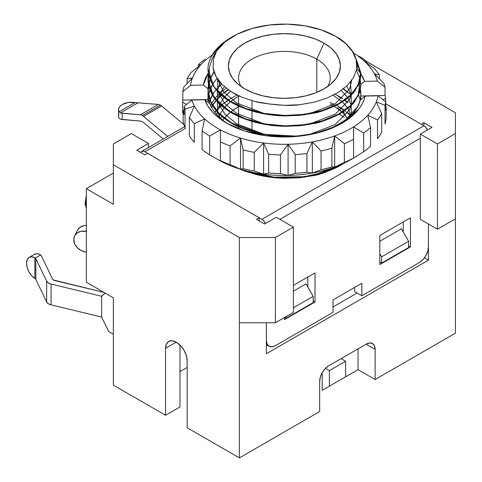 <?xml version="1.0" encoding="UTF-8"?>
<svg xmlns="http://www.w3.org/2000/svg" width="482" height="482" viewBox="0 0 482 482"><rect width="100%" height="100%" fill="white"/><g stroke="black" fill="none" stroke-linecap="round" stroke-linejoin="round"><path stroke-width="0.72" d="M208.085 92.068A76.385 44.103 0 0 0 228.637 124.229A76.385 44.103 180 0 1 208.007 94.08A76.385 44.103 180 0 1 208.085 92.068M203.35 85.043L190.517 85.338A94.207 54.394 180 0 1 192.505 77.921A94.207 54.394 0 0 0 190.517 85.338L182.829 91.749A101.847 58.804 180 0 1 183.769 87.073A101.847 58.804 0 0 0 182.829 91.749L182.829 100.063L207.977 99.491L182.829 100.063A101.847 58.804 0 0 0 182.618 102.208L182.618 112.601L183.118 113.312L182.618 112.601L182.618 102.208A101.847 58.804 180 0 1 182.829 100.063L182.829 91.749L190.517 85.338L203.35 85.043A81.476 47.043 180 0 1 208.284 73.125L203.35 85.043L208.465 89.062A76.415 44.121 180 0 0 208.091 91.64A76.415 44.121 180 0 1 208.465 89.062M209.839 103.738A76.415 44.121 180 0 1 208.067 91.863A76.415 44.121 180 0 0 207.977 94.056A76.415 44.121 180 0 0 209.839 103.738L204.699 99.726L209.839 103.738M360.807 99.69L360.807 94.056A76.415 44.121 180 0 0 360.349 89.248A76.415 44.121 180 0 1 360.03 100.334L365.169 96.081A81.476 47.043 180 0 1 342.003 123.187A81.476 47.043 180 0 1 226.775 123.187L226.775 123.187A81.476 47.043 180 0 1 204.699 99.726L191.818 100.015A94.207 54.394 0 0 0 194.421 106.052A94.207 54.394 0 0 0 204.717 118.952A94.207 54.394 0 0 0 220.443 129.863A94.207 54.394 0 0 0 240.524 138.063A94.207 54.394 0 0 0 263.6 142.973A94.207 54.394 0 0 0 288.091 144.275A94.207 54.394 0 0 0 312.33 141.871A94.207 54.394 0 0 0 334.665 135.924A94.207 54.394 0 0 0 353.571 126.844A94.207 54.394 0 0 0 367.766 115.252A94.207 54.394 0 0 0 376.279 101.931A94.207 54.394 0 0 0 378.051 95.791L365.169 96.081C364.169 100.437 362.163 104.624 359.132 108.649L347.359 119.777L330.742 128.61L310.565 134.472L288.375 136.912L265.883 135.737L244.808 131.044L226.775 123.187L219.111 118.072L212.797 112.378L207.959 106.221L204.699 99.726L191.818 100.015L184.106 106.432L184.106 114.746A101.847 58.804 180 0 1 183.118 110.733L183.118 121.127A101.847 58.804 0 0 0 185.07 127.887L185.07 109.173A101.847 58.804 180 0 1 184.106 106.432A101.847 58.804 0 0 0 185.07 109.173L194.421 106.052L189.378 117.337L189.378 136.045A101.847 58.804 0 0 0 194.288 142.28L194.288 123.573A101.847 58.804 180 0 1 189.378 117.337A101.847 58.804 0 0 0 194.288 123.573L204.717 118.952L202.103 130.815L202.103 149.522A101.847 58.804 0 0 0 209.646 154.812A101.847 58.804 180 0 1 202.103 149.522L202.103 130.815A101.847 58.804 0 0 0 209.646 136.105A101.847 58.804 180 0 1 202.103 130.815L204.717 118.952A94.207 54.394 180 0 1 194.421 106.052A94.207 54.394 180 0 1 191.818 100.015L184.106 106.432L184.106 114.746A101.847 58.804 0 0 1 183.118 110.733L183.118 121.127A101.847 58.804 180 0 0 185.07 127.887L185.07 109.173L194.421 106.052L189.378 117.337L189.378 136.045A101.847 58.804 180 0 0 194.288 142.28L194.288 123.573L204.717 118.952A94.207 54.394 180 0 0 220.443 129.863L220.443 160.639A101.847 58.804 0 0 0 230.095 164.621L230.095 145.913A101.847 58.804 180 0 1 220.443 141.925A101.847 58.804 0 0 0 230.095 145.913L240.524 138.063L243.139 149.926L243.139 168.634A101.847 58.804 0 0 0 254.249 171.038L254.249 152.33A101.847 58.804 180 0 1 243.139 149.926A101.847 58.804 0 0 0 254.249 152.33L263.6 142.973L268.643 154.258L268.643 172.966A101.847 58.804 0 0 0 280.458 173.628L280.458 154.921A101.847 58.804 180 0 1 268.643 154.258A101.847 58.804 0 0 0 280.458 154.921L288.091 144.275L295.225 154.632L295.225 173.339A101.847 58.804 0 0 0 306.932 172.213L306.932 153.505A101.847 58.804 180 0 1 295.225 154.632A101.847 58.804 0 0 0 306.932 153.505L312.33 141.871L321.066 151.017L321.066 169.73A101.847 58.804 0 0 0 331.869 166.893L331.869 148.185A101.847 58.804 180 0 1 321.066 151.017A101.847 58.804 0 0 0 331.869 148.185L334.665 135.924A94.207 54.394 180 0 1 312.33 141.871A94.207 54.394 180 0 1 288.091 144.275A94.207 54.394 180 0 1 263.6 142.973A94.207 54.394 180 0 1 240.524 138.063A94.207 54.394 180 0 1 220.443 129.863L220.443 161.048A94.207 54.394 0 0 0 240.524 169.242A94.207 54.394 0 0 0 263.6 174.159A94.207 54.394 0 0 0 288.091 175.46A94.207 54.394 0 0 0 312.33 173.056A94.207 54.394 0 0 0 334.665 167.109L331.869 166.893A101.847 58.804 180 0 1 321.066 169.73L312.33 173.056L306.932 172.213A101.847 58.804 180 0 1 295.225 173.339L288.091 175.46L280.458 173.628A101.847 58.804 180 0 1 268.643 172.966L263.6 174.159L254.249 171.038A101.847 58.804 180 0 1 243.139 168.634L240.524 169.242L230.095 164.621A101.847 58.804 180 0 1 220.443 160.639L220.443 161.048L209.646 154.812L209.646 136.105L220.443 129.863L209.646 136.105L209.646 154.812L220.443 161.048A94.207 54.394 180 0 1 217.774 159.572A94.207 54.394 0 0 0 217.774 159.572A94.207 54.394 0 0 0 220.443 161.048A94.207 54.394 180 0 0 240.524 169.242L230.095 164.621L230.095 145.913L240.524 138.063L240.524 169.242L240.524 138.063L243.139 149.926L243.139 168.634L240.524 169.242A94.207 54.394 180 0 0 263.6 174.159L254.249 171.038L254.249 152.33L263.6 142.973L263.6 174.159L263.6 142.973L268.643 154.258L268.643 172.966L263.6 174.159A94.207 54.394 180 0 0 288.091 175.46L280.458 173.628L280.458 154.921L288.091 144.275L288.091 175.46L288.091 144.275L295.225 154.632L295.225 173.339L288.091 175.46A94.207 54.394 180 0 0 312.33 173.056L306.932 172.213L306.932 153.505L312.33 141.871L312.33 173.056L312.33 141.871L321.066 151.017L321.066 169.73L312.33 173.056A94.207 54.394 180 0 0 334.665 167.109A94.207 54.394 0 0 0 351.004 159.566L353.571 158.09M210.616 105.516A76.385 44.103 180 0 1 211.52 103.726A76.385 44.103 0 0 0 210.616 105.516M211.652 103.485A76.385 44.103 180 0 1 214.906 98.635A76.385 44.103 0 0 0 211.652 103.485M215.099 98.394A76.385 44.103 180 0 1 219.647 93.55A76.385 44.103 0 0 0 215.099 98.394M219.913 93.309A76.385 44.103 180 0 1 226.335 88.29A76.385 44.103 0 0 0 219.913 93.309M209.333 102.274L210.001 100.383M210.098 100.142L212.568 95.195M212.719 94.954L213.707 93.436M209.507 90.851L208.501 94.689L209.507 90.851M208.453 94.93L208.164 96.93L208.453 94.93M208.543 94.936L210.001 89.989M210.098 89.748L212.568 84.802M212.719 84.561L213.707 83.043M208.194 97.171L208.501 95.177M209.507 101.244L209.905 100.135L209.507 101.244M213.707 92.948L216.117 89.76L213.707 92.948M212.423 94.954L210.001 99.895L212.423 94.954M216.322 89.519L221.702 84.097L217.231 88.471M336.171 126.248L344.034 121.633A76.385 44.103 0 0 0 355.306 110.474A76.385 44.103 0 0 0 360.331 89.345A76.385 44.103 180 0 1 360.777 94.08A76.385 44.103 180 0 1 355.306 110.474C354.258 114.071 346.853 119.657 333.086 127.218L317.084 132.677C315.873 133.267 310.101 134.255 299.768 135.641C291.887 137.021 279.397 136.418 262.31 133.833C247.025 130.212 236.379 126.26 230.378 121.988L230.378 122.476C236.126 126.308 244.97 129.857 256.912 133.122C274.336 136.322 284.989 137.521 288.875 136.731L298.81 136.225L261.816 134.225L230.378 122.476L230.378 121.988C224.353 118.62 218.858 113.68 213.906 107.161C209.947 101.425 207.977 95.466 208.007 89.278L208.453 84.537M359.271 86.308L358.56 84.549M360.199 89.489L360.777 94.388L360.253 89.736M336.111 126.272L344.034 121.633A76.385 44.103 180 0 1 340.105 124.254M360.199 89.983L360.771 94.641M360.156 99.69L358.56 94.942M350.95 94.719L343.943 89.001M142.401 121.777A7.64 4.41 60 0 1 143.576 122.609L163.217 139.003L143.576 122.609A7.64 4.41 -120 0 0 142.401 121.777A7.64 4.41 -120 0 0 140.286 121.054A7.64 4.41 60 0 1 142.401 121.777M158.289 104.425L140.286 114.818A7.64 4.41 60 0 1 142.401 115.541L160.404 105.148A7.64 4.41 -120 0 0 158.289 104.425L140.286 114.818L120.373 112.957L137.906 102.841L158.289 104.425A7.64 4.41 60 0 1 160.404 105.148L142.401 115.541A7.64 4.41 60 0 1 143.576 116.373L161.578 105.974L183.961 124.663L161.578 105.974A7.64 4.41 -120 0 0 160.404 105.148A7.64 4.41 60 0 1 161.578 105.974L143.576 116.373L167.634 136.454L143.576 116.373A7.64 4.41 60 0 0 142.401 115.541A7.64 4.41 60 0 0 140.286 114.818L122.169 113.27L120.373 112.957L119.06 111.776L134.99 102.576L137.906 102.841L120.373 112.957L119.06 111.776L118.524 109.86L118.891 107.932L120.139 106.124L122.53 104.377L128.326 102.479L134.99 102.576L119.06 111.776A12.478 7.206 180 0 1 118.518 109.679A12.478 7.206 180 0 1 122.169 104.582L122.53 104.377A12.478 7.206 180 0 1 134.99 102.576L158.289 104.425M316.801 59.159A45.832 26.462 0 0 0 260.099 55.436A45.832 26.462 0 0 0 241.06 86.489A45.832 26.462 180 0 1 238.56 77.873A45.832 26.462 180 0 1 266.853 53.424A45.832 26.462 180 0 1 316.801 59.159L316.801 92.375L316.801 59.159A45.832 26.462 180 0 1 330.224 77.873A45.832 26.462 180 0 1 327.724 86.489A45.832 26.462 0 0 0 316.801 59.159L324 43.127L316.801 59.159M244.784 88.863A56.014 32.342 180 0 1 235.722 82.006A56.014 32.342 180 0 1 250.417 40.283A56.014 32.342 180 0 1 324 43.127L330.965 48.031L336.141 53.623L339.328 59.684L340.406 65.998L339.328 72.306L336.141 78.373L330.965 83.964L324 88.863L315.511 92.887L305.829 95.876L295.321 97.713L284.392 98.334L273.463 97.713L262.955 95.876L253.267 92.887L244.784 88.863L237.813 83.964L232.637 78.373L229.45 72.306L228.372 65.998L229.45 59.684L232.637 53.623L237.813 48.031L244.784 43.127L253.267 39.108L262.955 36.12L273.463 34.276L284.392 33.656L295.321 34.276L305.829 36.12L315.511 39.108L324 43.127A56.014 32.342 180 0 1 333.056 82.006A56.014 32.342 180 0 1 244.784 88.863M212.538 57.852L210.098 65.022C209.019 68.396 209.074 73.306 210.254 79.747C213.972 88.218 220.678 95.37 230.378 101.196L230.378 101.69L230.378 101.196L245.898 108.516L264.618 113.475L284.742 115.433L304.16 114.342L322.283 110.45L338.4 103.793L350.715 94.942L358.174 84.892L360.729 72.414L356.355 59.696L360.777 74.089L359.271 82.283L355.077 89.995C354.113 92.689 348.558 97.286 338.4 103.793C328.363 108.697 320.012 111.685 313.342 112.752L299.473 114.879L284.742 115.433C274.415 115.228 264.491 113.86 254.954 111.342C245.832 108.926 237.638 105.546 230.378 101.196C220.678 95.37 213.972 88.218 210.254 79.747A76.385 44.103 180 0 1 208.007 69.113A76.385 44.103 180 0 1 208.079 67.149C208.26 64.142 209.369 60.563 211.423 56.4C213.008 53.249 215.568 49.917 219.087 46.411C221.142 44.175 224.992 41.295 230.649 37.777L231.011 37.566L230.649 37.777C225.004 41.289 221.148 44.163 219.087 46.411L211.423 56.4C209.363 60.593 208.248 64.172 208.079 67.149A76.385 44.103 0 0 0 210.254 79.747C209.074 73.324 209.019 68.414 210.098 65.022L212.538 57.852L216.647 50.978A72.565 41.898 180 0 1 233.077 36.373A72.565 41.898 180 0 1 335.701 36.373L321.494 29.992L305.004 25.823L287.242 24.13L269.305 25.016L252.297 28.42L237.265 34.138L225.13 41.814L216.647 50.978L213.303 59.437L213.116 68.101L216.087 76.566L222.112 84.519L230.896 91.538L242.048 97.316L255.171 101.551L269.546 103.998L284.398 105.347L299.455 104.751L313.854 102.28L327.061 98.081L338.418 92.345L347.365 85.392L353.583 77.451L356.776 68.968L356.216 60.021L352.378 51.345L345.431 43.344L335.701 36.373A72.565 41.898 180 0 1 356.776 68.968C358.301 66.576 356.987 60.786 352.83 51.604C348.04 44.922 342.575 39.988 336.442 36.795L335.701 36.373M251.984 133.086L251.984 131.791L251.984 133.086M251.984 130.869L251.984 121.398L251.984 130.869M251.984 120.904L251.984 110.999L251.984 120.904M251.984 110.511L251.984 100.72L251.984 110.511M86.344 207.549A16.171 9.333 -60 0 1 86.344 198.903A16.171 9.333 120 0 0 86.344 207.549M360.777 74.577L356.529 60.461L360.741 73.053L358.174 85.38L350.715 95.436L338.4 104.287L322.283 110.938L304.16 114.837L284.742 115.927L264.618 113.969L245.898 109.004L230.378 101.69C235.933 105.323 244.127 108.709 254.954 111.836C264.491 114.348 274.415 115.71 284.742 115.927L299.473 115.373L313.342 113.24C318.162 112.782 326.513 109.794 338.4 104.287C347.426 98.792 352.981 94.195 355.077 90.489L359.271 82.771C360.03 81.169 360.53 78.433 360.777 74.577M360.777 84.778L359.271 92.677L355.077 100.389C354.113 103.082 348.558 107.679 338.4 114.192C328.363 119.09 320.012 122.079 313.342 123.145L299.473 125.278L284.742 125.832C274.415 125.621 264.491 124.26 254.954 121.735C245.832 119.319 237.638 115.939 230.378 111.589L230.378 112.083C235.933 115.722 244.127 119.102 254.954 122.229C264.491 124.742 274.415 126.109 284.742 126.32L299.473 125.766L313.342 123.639C318.162 123.175 326.513 120.187 338.4 114.68C347.426 109.191 352.981 104.588 355.077 100.883L359.271 93.171C360.03 91.562 360.53 88.833 360.777 84.977L360.199 79.584M360.777 84.537L358.174 95.779L350.715 105.829L338.4 114.68L322.283 121.331L304.16 125.23L284.742 126.32L264.618 124.362L245.898 119.397L230.378 112.083L213.894 97.237L208.007 79.373C207.977 85.555 209.947 91.52 213.906 97.256C217.695 102.75 223.19 107.691 230.378 112.083L230.378 111.589C224.353 108.227 218.858 103.281 213.906 96.768C209.947 91.032 207.977 85.073 208.007 78.885L208.453 74.144L208.513 84.356L212.442 94.49L219.985 103.775L230.378 111.589L245.898 118.909L264.618 123.874L284.742 125.832L304.16 124.736L322.283 120.843L338.4 114.192L350.715 105.335L358.174 95.285L360.253 79.343M208.007 79.373L208.007 78.885M208.501 84.784L208.007 89.766C207.977 95.954 209.947 101.913 213.906 107.649C217.695 113.143 223.19 118.084 230.378 122.476L218.689 113.391L210.905 102.485L208.013 90.755L210.092 79.355M208.007 89.766L208.007 89.278M209.507 80.946L208.543 84.537M208.501 84.296L209.507 80.458M342.087 98.665L338.4 96.49L338.4 96.002L342.401 98.376M347.679 102.684L344.672 100.401M345.022 100.154L347.89 102.359M351.354 115.102L351.209 105.341L349.564 109.794L335.297 124.531L310.257 134.159L335.297 124.531L349.564 109.794L351.215 105.371M338.4 166.658L344.046 163.205L325.85 172.146L304.16 177.201L271.396 177.352L240.494 169.236L254.954 174.201C264.491 176.719 274.415 178.081 284.742 178.292L299.473 177.744L313.342 175.611C318.162 175.147 326.513 172.164 338.4 166.658M244.669 170.429L273.921 177.147L304.16 176.713L324.205 172.213L341.515 164.362L338.4 166.163C328.363 171.068 320.012 174.05 313.342 175.123L299.473 177.249L284.742 177.804C274.415 177.593 264.491 176.231 254.954 173.713L244.693 170.435M336.406 105.335L342.401 108.769M350.95 115.505L347.89 112.758M216.322 100.407L212.719 105.347M212.574 105.594L211.562 107.378M228.474 89.899L224.395 92.785M221.449 95.201L216.532 100.16M212.604 105.046L216.117 100.16L212.604 105.046M216.322 99.913L221.172 94.96L216.322 99.913M224.148 92.49L227.462 90.08M211.429 107.137L212.423 105.347L211.429 107.137M228.317 100.395L224.395 103.178M221.449 105.6L216.532 110.553M216.322 110.8L214.966 112.481M338.4 96.002L335.098 94.291L338.4 96.002L338.4 96.49M330.224 102.515L334.345 104.323M113.348 385.136L113.348 297.822L113.348 385.136L165.561 415.279L165.561 348.323L166.368 344.1L168.676 341.449L172.122 340.78L176.183 342.19L180.611 345.678L184.058 350.33L186.359 355.638L187.167 360.795L187.167 427.757L239.379 457.9L319.68 411.538L319.68 381.395L320.361 377.02L322.313 372.52L325.236 368.585L328.682 365.802L366.127 344.184L369.574 342.985L372.496 343.552L374.448 345.799L375.135 349.378L375.135 379.527L455.43 333.164L455.43 218.822L455.43 333.164L375.135 379.527L358.03 369.652L338.4 380.979L358.03 369.652L375.135 379.527L375.135 349.378L366.127 344.184L375.135 349.378A12.731 7.351 -60 0 0 372.496 343.552A12.731 7.351 -60 0 0 366.127 344.184L328.682 365.802A12.731 7.351 -60 0 0 319.68 381.395L319.68 411.538L239.379 457.9L239.379 322.765L239.379 457.9L187.167 427.757L187.167 360.795A15.02 8.676 60 0 0 176.545 342.401L176.183 342.19L165.561 348.323L176.183 342.19A15.02 8.676 60 0 0 168.676 341.449A15.02 8.676 60 0 0 165.561 348.323L165.561 415.279L179.967 406.965L179.967 345.028L179.967 406.965L165.561 415.279L113.348 385.136M182.618 102.208L186.492 104.443L182.618 102.208M184.106 110.161L183.118 110.733L184.106 110.161M192.505 77.921L183.769 87.073L192.505 77.921A94.207 54.394 180 0 1 201.018 64.6L191.27 72.342A101.847 58.804 0 0 0 187.106 78.759A101.847 58.804 180 0 1 191.27 72.342L201.018 64.6A94.207 54.394 180 0 1 212.231 54.954A94.207 54.394 0 0 0 201.018 64.6A94.207 54.394 0 0 0 192.505 77.921L187.106 78.759L192.505 77.921M187.106 83.531L187.106 78.759L187.106 83.531M198.223 64.817A101.847 58.804 180 0 1 205.121 59.244A101.847 58.804 0 0 0 198.223 64.817L201.018 64.6L198.223 64.817L198.223 66.781L198.223 64.817M366.675 61.509L366.675 62.817L366.675 61.509A101.847 58.804 0 0 0 359.138 56.219A101.847 58.804 180 0 1 366.675 61.509L364.067 60.901A94.207 54.394 180 0 1 374.363 73.794L379.406 74.987L379.406 78.783L379.406 74.987A101.847 58.804 0 0 0 374.496 68.751A101.847 58.804 180 0 1 379.406 74.987L374.363 73.794A94.207 54.394 180 0 1 377.352 81.097L385.04 87.158L385.04 95.472A101.847 58.804 180 0 1 385.66 98.226L385.66 101.774L385.66 98.226L383.057 99.726L385.66 98.226A101.847 58.804 180 0 0 385.04 95.472L360.807 96.026L385.04 95.472L385.04 87.158A101.847 58.804 0 0 0 383.714 83.151A101.847 58.804 180 0 1 385.04 87.158L377.352 81.097A94.207 54.394 0 0 0 374.363 73.794A94.207 54.394 0 0 0 364.067 60.901A94.207 54.394 0 0 0 353.716 53.098A94.207 54.394 180 0 1 364.067 60.901L366.675 61.509M374.496 68.751L364.067 60.901L374.496 68.751M383.714 83.151L374.363 73.794L383.714 83.151M353.571 158.03A94.207 54.394 180 0 1 334.665 167.109L344.407 162.38L334.665 167.109L331.869 166.893L331.869 148.185L334.665 135.924L344.407 143.666L344.407 162.38A101.847 58.804 180 0 0 353.571 158.024L353.571 126.844A94.207 54.394 180 0 1 334.665 135.924L344.407 143.666A101.847 58.804 0 0 0 353.571 139.316A101.847 58.804 180 0 1 344.407 143.666L344.407 162.38A101.847 58.804 0 0 0 353.571 158.024L363.657 151.794L353.571 158.03L353.571 126.844L363.657 133.08L363.657 151.794A101.847 58.804 180 0 0 370.562 146.221L370.562 127.507L367.766 115.252A94.207 54.394 180 0 1 353.571 126.844L363.657 133.08A101.847 58.804 0 0 0 370.562 127.507A101.847 58.804 180 0 1 363.657 133.08L363.657 151.794A101.847 58.804 0 0 0 370.562 146.221L370.562 127.507L367.766 115.252L377.508 119.976L377.508 138.689A101.847 58.804 180 0 0 381.678 132.273L381.678 113.565L376.279 101.931A94.207 54.394 180 0 1 367.766 115.252L377.508 119.976A101.847 58.804 0 0 0 381.678 113.565A101.847 58.804 180 0 1 377.508 119.976L377.508 138.689A101.847 58.804 0 0 0 381.678 132.273L381.678 113.565L376.279 101.931L385.016 105.251L385.016 123.964A101.847 58.804 180 0 0 386.16 117.144L386.16 106.751A101.847 58.804 180 0 1 385.763 110.167L385.763 101.853A101.847 58.804 180 0 1 385.016 105.251L385.016 123.964A101.847 58.804 0 0 0 386.16 117.144L386.16 106.751L385.763 106.516L386.16 106.751A101.847 58.804 180 0 1 385.763 110.167L385.763 101.853L378.051 95.791A94.207 54.394 180 0 1 376.279 101.931L385.016 105.251A101.847 58.804 0 0 0 385.763 101.853L378.051 95.791L365.169 96.081L360.03 100.334A76.415 44.121 180 0 0 360.807 94.056M343.341 88.911A76.385 44.103 180 0 1 347.691 92.267A76.385 44.103 180 0 0 343.341 88.911M423.943 125.778L385.763 103.732L423.943 125.778L261.901 219.328L423.943 125.778L425.666 127.17L427.54 129.935A6.368 3.675 -120 0 0 423.943 125.778M185.474 128.302L144.859 151.752L261.901 219.328L263.624 220.72L265.504 223.485A6.368 3.675 60 0 0 261.901 219.328L144.859 151.752L185.474 128.302M344.684 113.288L343.021 111.92M335.677 166.736L324.699 171.755L315.174 174.713L335.677 166.736M257.599 174.87L244.609 171.086L239.199 168.833M220.575 118.319L222.154 116.602L220.575 118.319M213.321 85.995C218.424 93.002 224.112 98.232 230.378 101.69L213.96 86.941L208.007 69.149L213.321 85.995M147.558 153.33L144.859 154.891L136.755 150.215L148.456 143.455L148.456 147.522L148.456 143.455L136.755 150.215L144.859 154.891L147.558 153.33L259.183 217.78L147.558 153.33M101.648 317.054L101.648 296.056L105.172 293.098L101.648 296.261L51.062 284.067A7.64 4.41 180 0 1 46.646 281.175L35.843 258.677L35.843 279.464A3.82 2.205 0 0 0 35.337 278.831L34.861 278.476L34.861 257.725L31.655 256.81L28.968 257.502L27.191 259.708L26.57 263.106A12.478 7.206 60 0 1 29.155 257.394A12.478 7.206 60 0 1 34.861 257.725L35.337 258.039A3.82 2.205 180 0 1 35.843 258.677L35.843 279.464L46.646 301.961L46.646 281.175L46.646 301.961A7.64 4.41 0 0 0 51.062 304.853L51.062 284.067L51.062 304.853L101.648 317.054L101.648 296.261L51.062 284.067L48.278 282.91L46.646 281.175L35.843 258.677A3.82 2.205 0 0 0 35.337 258.039L40.651 254.972A7.64 4.41 180 0 1 41.512 256.117L52.544 279.09L53.357 279.958L103.955 292.399L54.755 280.536A3.82 2.205 180 0 1 52.544 279.09L41.512 256.117A7.64 4.41 180 0 0 40.651 254.972L39.554 254.279L40.651 254.972L35.337 258.039L34.861 257.725L34.861 278.476A12.478 7.206 60 0 1 26.57 263.521L27.191 267.637L28.968 271.89L31.655 275.68L35.337 278.831A3.82 2.205 0 0 1 35.843 279.464L46.646 301.961L48.278 303.702L51.062 304.853L101.648 317.054M322.199 390.336L345.606 376.822L329.399 386.178L329.399 370.604L345.606 361.253L345.606 376.822L345.606 361.253L329.399 370.604L325.471 368.338L329.399 370.604L329.399 386.178L322.199 390.336L322.199 372.725L322.199 390.336M358.03 348.86L358.03 369.652L358.03 348.86M113.348 173.086L86.344 188.673L86.344 282.229L113.348 297.822L86.344 282.229L86.344 188.673L113.348 173.086M259.183 220.901L259.183 217.78L256.484 219.34L264.588 224.016L276.288 217.262L293.393 227.136L275.391 237.53L239.379 237.53L113.348 164.766L113.348 143.979L131.351 133.58L148.456 143.455L131.351 133.58L113.348 143.979L113.348 204.266L113.348 164.766L239.379 237.53L239.379 322.765L239.379 237.53L275.391 237.53L275.391 322.765L239.379 322.765L275.391 322.765L293.393 312.372L275.391 322.765L275.391 237.53L293.393 227.136L293.393 312.372L293.393 227.136L276.288 217.262L264.588 224.016L256.484 219.34L259.183 217.78L259.183 220.901M140.696 152.559L141.672 151.438L143.136 151.155L144.859 151.752A6.368 3.675 60 0 0 141.672 151.438L184.606 126.652M420.322 138.262L279.891 219.34L420.322 138.262M266.413 322.765L266.413 340.443L267.1 344.028L269.052 346.275L271.969 346.841L275.415 345.642L333.02 312.384L333.02 299.912L361.825 283.277L361.825 295.749L419.43 262.497L422.877 259.714L425.799 255.773L427.751 251.279L428.432 246.905L428.432 224.022L428.432 246.905A12.731 7.351 -60 0 1 419.43 262.497L361.825 295.749L354.625 291.592L354.625 287.435L354.625 291.592L361.825 295.749L361.825 283.277L333.02 299.912L333.02 312.384L275.415 345.642A12.731 7.351 -60 0 1 269.052 346.275A12.731 7.351 -60 0 1 266.413 340.443L266.413 322.765M379.828 235.463L410.441 217.792L410.441 246.898L379.828 264.57L379.828 235.463L379.828 264.57L410.441 246.898L410.441 217.792L379.828 235.463M315.017 272.884L315.017 301.991L284.41 319.662L284.41 317.56L284.41 319.662L315.017 301.991L313.198 300.937L315.017 301.991L315.017 272.884L293.393 285.368L315.017 272.884M403.235 221.949L403.235 231.95L403.235 221.949M307.811 277.042L307.811 287.043L307.811 277.042M408.622 245.844L410.441 246.898L408.622 245.844M421.238 124.217L423.925 122.669L432.023 127.344L420.322 134.104L437.427 143.979L455.43 133.58L455.43 112.794L366.675 61.551L455.43 112.794L455.43 218.822L455.43 133.58L437.427 143.979L420.322 134.104L420.322 219.34L437.427 229.215L437.427 143.979L437.427 229.215L455.43 218.822L437.427 229.215L420.322 219.34L420.322 134.104L432.023 127.344L423.925 122.669L423.925 125.766L423.925 122.669L421.238 124.217M357.126 293.038L333.02 306.956L357.126 293.038M266.986 345.082L266.383 345.431L266.986 345.082M305.998 283.892L293.393 291.17L305.998 283.892L313.198 296.364L305.998 283.892M401.416 228.799L379.828 241.265L401.416 228.799L408.622 241.271L381.611 256.864L379.828 253.779L381.611 256.864L408.622 241.271L408.622 247.513L381.611 263.1L408.622 247.513L408.622 241.271L401.416 228.799M428.426 247.38L428.426 260.19L266.383 353.746L266.383 322.765L266.383 353.746L428.426 260.19L424.419 257.876L428.426 260.19L428.426 247.38M113.348 204.266L86.344 188.673L113.348 204.266M179.967 371.622L187.167 367.465L179.967 371.622M379.828 262.075L381.611 263.1L381.611 256.864L381.611 263.1L379.828 262.075M293.393 307.799L313.198 296.364L293.393 307.799M286.194 316.529L286.194 318.192L313.198 302.6L313.198 296.364L313.198 302.6L286.194 318.192L284.748 317.361L286.194 318.192L286.194 316.529M140.726 152.505A6.368 3.675 60 0 1 141.672 151.438M86.447 196.831L85.712 201.512M341.087 358.638L345.606 361.253L341.087 358.638M113.348 334.201L108.848 331.604L101.648 317.258L108.848 331.604L113.348 334.201M34.132 254.556L36.578 253.695L39.554 254.279A12.478 7.206 -120 0 0 34.553 254.273L29.155 257.394M118.891 114.168L118.524 116.096L119.06 118.012L120.373 119.193L140.286 121.054L122.169 119.506L122.169 113.27L122.169 119.506L120.373 119.193M119.084 118.054L119.06 118.012A12.478 7.206 0 0 1 118.518 115.915L118.518 109.679M86.344 231.39L81.175 231.282L77.295 232.824L74.698 235.686L73.788 239.434L74.698 243.898L77.295 247.646L81.175 250.52L85.754 252.074A12.478 9.767 27.1 0 1 73.788 239.849L73.788 239.434A12.478 9.767 27.1 0 1 74.65 235.788A12.478 9.767 27.1 0 1 85.754 231.288L86.344 230.131L85.754 231.288L86.344 231.39M77.584 230.047L80.181 227.185L84.061 225.642L86.344 225.443A12.478 9.767 -152.9 0 0 77.536 230.149L74.65 235.788M214.376 54.382L216.647 50.978L214.586 55.171L213.303 59.437L213.116 68.101C213.273 70.047 214.261 72.872 216.087 76.566C218.298 80.235 220.304 82.886 222.112 84.519L230.896 91.538L236.21 94.611L242.048 97.316L255.171 101.551C257.328 102.232 262.118 103.046 269.546 103.998C282.175 105.594 292.146 105.841 299.455 104.751L313.854 102.28L327.061 98.081M338.418 92.345L347.365 85.392L353.583 77.451L356.776 68.968C358.307 66.606 356.993 60.822 352.83 51.604C347.992 44.88 342.527 39.946 336.442 36.795M214.104 72.071L210.14 79.247M340.147 124.229A76.385 44.103 0 0 0 344.034 121.633L358.174 106.173L360.03 101.1M348.396 92.881L343.22 89.007M350.697 115.746L344.672 110.794M344.323 110.547L338.4 106.884M337.527 108.082L340.744 110.221M263.618 175.665L250.05 171.761L263.618 175.665M222.69 120.084L224.148 118.217L222.69 120.084M224.401 117.921L230.408 112.101L226.389 115.752M230.758 111.818L238.56 106.57L232.414 110.547M330.224 104.094L333.857 106.076L330.224 104.094M340.34 110.553L334.321 106.353L342.075 112.035M345.672 115.746L342.395 112.324L347.685 118.415M218.774 116.662L219.762 114.451L218.774 116.662M219.931 114.12L224.148 107.823L219.931 114.12M224.401 107.528L230.408 101.708L226.389 105.353M230.758 101.425L238.56 96.171L232.414 100.154M333.195 95.297L342.075 101.642L333.195 95.297M345.672 105.353L342.395 101.931L347.685 108.022M349.191 110.541L347.896 108.342L351.107 115.349M216.936 114.776L217.225 111.836L216.936 114.776M217.298 111.42L219.762 104.058L217.298 111.42M219.931 103.726L224.148 97.43L222.075 100.154M224.401 97.129L230.468 91.261L226.389 94.96M341.214 90.489L347.685 97.629L341.214 90.489M349.191 100.148L347.896 97.948L351.107 104.956M220.328 118.102L218.039 112.722L220.328 118.102M217.834 112.005L217.225 101.443L217.834 112.005M217.298 101.027L219.768 93.659L217.298 101.027M219.931 93.327L224.431 86.7L219.931 93.327M346.775 85.959L351.107 94.562L346.775 85.959M351.197 94.96L349.564 99.394L335.333 114.114L310.372 123.741L335.333 114.114L349.564 99.394L351.197 94.96L351.354 104.708M263.515 134.062L236.68 123.79L224.835 114.077L218.039 102.329L224.835 114.077L236.68 123.79L263.515 134.062M217.834 101.612L217.225 91.044L217.834 101.612M217.298 90.634L220.196 82.44L217.298 90.634M350.414 82.054L351.354 94.315M263.618 123.693L236.68 113.397L224.829 103.678L218.039 91.929L224.829 103.678L236.68 113.397L263.618 123.693M217.834 91.219L217.551 78.982L217.834 91.219M351.848 80.169L349.564 89.001L335.333 103.72L310.372 113.348L335.333 103.72L349.564 89.001L351.848 80.169M263.618 113.294L236.68 103.003L223.744 91.996L217.334 78.65L223.744 91.996L236.68 103.003L263.618 113.294M338.4 106.395L344.672 110.306M214.779 112.24L216.117 110.553M216.322 110.306L221.172 105.353M221.449 105.106L227.95 100.148M228.317 99.901L236.981 95.002M221.449 94.713L228.119 89.64M210.001 89.501L212.423 84.561M212.568 84.314L217.075 78.253M344.034 121.633A76.385 44.103 0 0 0 355.306 110.474C345.106 123.41 328.055 131.634 304.16 135.135C279.518 138.9 248.025 133.285 230.378 121.988L218.804 113.011L211.026 102.25L208.031 90.658L209.905 79.349M210.068 78.928L213.996 71.74M356.481 70.288L360.199 79.096M257.454 174.833L244.609 171.086L239.223 168.839M356.855 68.414A81.476 47.043 180 0 1 360.759 73.529L356.855 68.414M360.771 73.553A81.476 47.043 180 0 1 364.513 81.386L377.352 81.097L364.513 81.386L360.771 73.553M334.665 135.924L334.665 167.109L334.665 135.924M360.777 84.495L364.513 81.386M208.465 95.002L208.465 95.352L208.465 95.002M339.346 114.156L344.238 117.355M230.999 37.572L233.077 36.373M238.56 128.821L238.56 126.796M238.56 124.892L238.56 116.403M238.56 115.909L238.56 106.004M238.56 105.51L238.56 95.773M86.344 208.242L85.019 203.766L86.344 195.553M360.777 74.385L360.777 73.897M269.052 346.275L266.383 344.732M341.473 123.494L342.003 123.187M207.977 102.286L207.977 94.056"/></g></svg>
